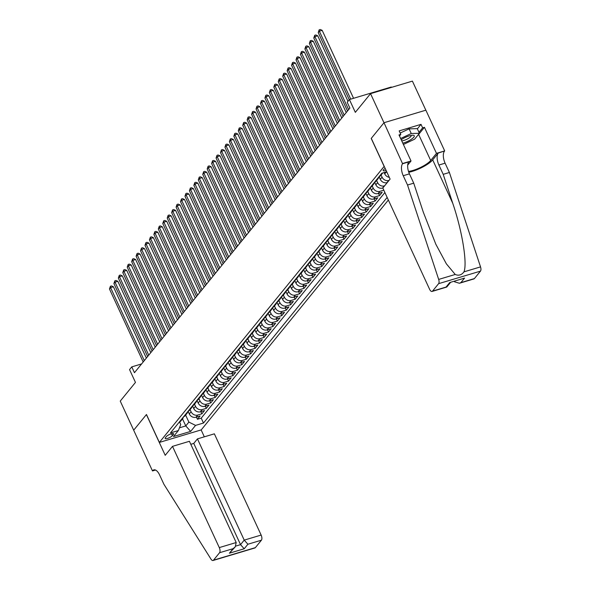 <?xml version="1.0" encoding="UTF-8"?>
<svg xmlns="http://www.w3.org/2000/svg" width="590" height="590" viewBox="0 0 590 590"><rect width="100%" height="100%" fill="white"/><g stroke="black" fill="none" stroke-linecap="round" stroke-linejoin="round"><path stroke-width="0.89" d="M385.204 168.475A4.255 1.121 155.2 0 0 383.397 169.876A4.255 1.121 155.2 0 0 383.153 170.576A4.255 1.121 155.2 0 0 386.081 170.385M391.458 87.394L391.281 87.01L349.413 99.54L347.193 102.269L349.885 108.088L134.461 372.696L131.769 366.877L129.549 369.606L135.464 382.409L120.249 401.097L133.694 430.184L146.468 414.497L159.366 442.426L384.208 166.336M425.84 110.197L412.403 81.125L370.542 93.655L383.987 122.75L371.213 138.436L384.12 166.358M159.366 442.426L201.234 429.889L388.36 200.032M188.085 411.326L189.294 413.937A5.317 4.514 39.1 0 0 195.969 417.241L200.099 416.002L197.436 419.276L196.426 417.101M190.083 409.622L191.071 411.754A5.317 4.514 39.1 0 0 197.746 415.058L201.876 413.819L200.873 411.643M201.876 413.819L204.538 410.544L200.408 411.783A5.317 4.514 39.1 0 1 193.734 408.487L192.524 405.868M196.964 400.411L198.174 403.029A5.317 4.514 39.1 0 0 204.848 406.326L208.978 405.094L206.316 408.361L205.313 406.193M201.411 394.953L202.613 397.572A5.317 4.514 39.1 0 0 209.295 400.868L213.425 399.637L210.755 402.911L209.752 400.735M205.851 389.503L207.061 392.114A5.317 4.514 39.1 0 0 213.735 395.418L217.865 394.179L215.203 397.454L214.192 395.278M210.291 384.046L211.5 386.664A5.317 4.514 39.1 0 0 218.175 389.961L222.305 388.722L219.642 391.996L218.639 389.82M214.731 378.588L215.94 381.206A5.317 4.514 39.1 0 0 222.622 384.503L226.744 383.264L224.082 386.538L223.079 384.363M219.178 373.131L220.387 375.749A5.317 4.514 39.1 0 0 227.062 379.046L231.192 377.814L228.522 381.088L227.519 378.913M223.617 367.673L224.827 370.291A5.317 4.514 39.1 0 0 231.501 373.595L235.631 372.356L232.969 375.631L231.958 373.455M228.057 362.223L229.267 364.834A5.317 4.514 39.1 0 0 235.941 368.138L240.071 366.899L237.409 370.173L236.406 367.998M232.497 356.766L233.706 359.384A5.317 4.514 39.1 0 0 240.388 362.68L244.518 361.441L241.848 364.716L240.845 362.54M236.944 351.308L238.154 353.926A5.317 4.514 39.1 0 0 244.828 357.223L248.958 355.991L246.288 359.258L245.285 357.09M241.384 345.851L242.593 348.469A5.317 4.514 39.1 0 0 249.268 351.765L253.398 350.534L250.735 353.808L249.725 351.633M245.823 340.401L247.033 343.011A5.317 4.514 39.1 0 0 253.707 346.315L257.837 345.076L255.175 348.351L254.172 346.175M250.263 334.943L251.473 337.561A5.317 4.514 39.1 0 0 258.155 340.858L262.284 339.619L259.615 342.893L258.612 340.718M254.71 329.486L255.92 332.104A5.317 4.514 39.1 0 0 262.594 335.4L266.724 334.161L264.055 337.436L263.052 335.26M259.15 324.028L260.36 326.646A5.317 4.514 39.1 0 0 267.034 329.943L271.164 328.711L268.502 331.986L267.499 329.81M263.59 318.578L264.799 321.189A5.317 4.514 39.1 0 0 271.474 324.493L275.604 323.254L272.941 326.528L271.938 324.353M268.037 313.12L269.239 315.731A5.317 4.514 39.1 0 0 275.921 319.035L280.051 317.796L277.381 321.071L276.378 318.895M272.477 307.663L273.686 310.281A5.317 4.514 39.1 0 0 280.361 313.578L284.491 312.339L281.828 315.613L280.818 313.438M276.917 302.205L278.126 304.824A5.317 4.514 39.1 0 0 284.8 308.12L288.93 306.889L286.268 310.156L285.265 307.987M281.356 296.748L282.566 299.366A5.317 4.514 39.1 0 0 289.24 302.67L293.37 301.431L290.708 304.706L289.705 302.53M285.803 291.298L287.006 293.909A5.317 4.514 39.1 0 0 293.687 297.213L297.817 295.974L295.148 299.248L294.144 297.072M290.243 285.84L291.453 288.458A5.317 4.514 39.1 0 0 298.127 291.755L302.257 290.516L299.595 293.791L298.584 291.615M294.683 280.383L295.892 283.001A5.317 4.514 39.1 0 0 302.567 286.298L306.697 285.066L304.034 288.333L303.031 286.165M299.123 274.925L300.332 277.543A5.317 4.514 39.1 0 0 307.014 280.84L311.144 279.608L308.474 282.883L307.471 280.707M303.57 269.475L304.779 272.086A5.317 4.514 39.1 0 0 311.454 275.39L315.584 274.151L312.914 277.425L311.911 275.25M308.01 264.018L309.219 266.636A5.317 4.514 39.1 0 0 315.893 269.932L320.023 268.693L317.361 271.968L316.351 269.792M312.449 258.56L313.659 261.178A5.317 4.514 39.1 0 0 320.333 264.475L324.463 263.236L321.801 266.51L320.798 264.335M316.889 253.103L318.099 255.721A5.317 4.514 39.1 0 0 324.78 259.017L328.91 257.786L326.241 261.06L325.238 258.885M321.336 247.645L322.546 250.263A5.317 4.514 39.1 0 0 329.22 253.567L333.35 252.328L330.68 255.603L329.677 253.427M325.776 242.195L326.985 244.806A5.317 4.514 39.1 0 0 333.66 248.11L337.79 246.871L335.127 250.145L334.124 247.97M330.216 236.738L331.425 239.356A5.317 4.514 39.1 0 0 338.1 242.652L342.23 241.413L339.567 244.688L338.564 242.512M334.663 231.28L335.865 233.898A5.317 4.514 39.1 0 0 342.547 237.195L346.677 235.963L344.007 239.23L343.004 237.062M339.103 225.823L340.312 228.441A5.317 4.514 39.1 0 0 346.986 231.737L351.116 230.506L348.454 233.78L347.444 231.605M343.542 220.372L344.752 222.983A5.317 4.514 39.1 0 0 351.426 226.287L355.556 225.048L352.894 228.323L351.891 226.147M347.982 214.915L349.192 217.533A5.317 4.514 39.1 0 0 355.866 220.83L359.996 219.591L357.334 222.865L356.331 220.69M352.429 209.457L353.631 212.076A5.317 4.514 39.1 0 0 360.313 215.372L364.443 214.133L361.773 217.408L360.77 215.232M356.869 204L358.078 206.618A5.317 4.514 39.1 0 0 364.753 209.915L368.883 208.683L366.22 211.957L365.21 209.782M361.309 198.55L362.518 201.161A5.317 4.514 39.1 0 0 369.193 204.465L373.322 203.226L370.66 206.5L369.657 204.324M365.748 193.092L366.958 195.703A5.317 4.514 39.1 0 0 373.64 199.007L377.77 197.768L375.1 201.043L374.097 198.867M370.195 187.635L371.405 190.253A5.317 4.514 39.1 0 0 378.079 193.55L382.209 192.311L379.54 195.585L378.537 193.409M172.391 435.678L173.364 434.483A4.123 1.092 155.2 0 0 173.6 433.805A4.123 1.092 155.2 0 0 170.333 434.151A4.123 1.092 155.2 0 0 166.351 436.578L165.377 437.78A4.123 1.092 155.2 0 0 165.141 438.459A4.123 1.092 155.2 0 0 168.408 438.112A4.123 1.092 155.2 0 0 172.391 435.678L171.506 433.761M386.723 171.771L381.87 173.224L170.444 432.92L178.364 430.553L180.739 424.542L179.589 422.049M180.894 420.087A5.317 4.514 39.1 0 0 182.517 418.907L185.776 425.921L188.881 422.101L195.563 425.397L203.484 423.03L387.158 197.421M195.563 425.397L190.673 431.401L173.475 436.548L178.364 430.553M384.112 172.553L384.724 173.88A5.317 4.514 39.1 0 0 389.289 177.317M379.075 176.72L380.285 179.338A5.317 4.514 39.1 0 0 386.959 182.635L387.283 182.546M381.074 175.016L382.062 177.155L380.285 179.338M374.635 182.177L375.845 184.795A5.317 4.514 39.1 0 0 382.519 188.092L382.836 187.996M376.634 180.474L377.622 182.612L375.845 184.795M372.194 185.931L373.175 188.07L371.405 190.253M367.747 191.389L368.735 193.527L366.958 195.703M363.307 196.846L364.296 198.978L362.518 201.161M358.868 202.296L359.856 204.435L358.078 206.618M354.42 207.754L355.409 209.893L353.631 212.076M349.981 213.211L350.969 215.35L349.192 217.533M345.541 218.669L346.529 220.8L344.752 222.983M341.101 224.119L342.089 226.258L340.312 228.441M336.654 229.576L337.642 231.715L335.865 233.898M332.214 235.034L333.203 237.173L331.425 239.356M327.775 240.491L328.763 242.63L326.985 244.806M323.335 245.949L324.323 248.08L322.546 250.263M318.888 251.399L319.876 253.538L318.099 255.721M314.448 256.856L315.436 258.995L313.659 261.178M310.008 262.314L310.996 264.453L309.219 266.636M305.568 267.772L306.549 269.903L304.779 272.086M301.121 273.222L302.11 275.36L300.332 277.543M296.681 278.679L297.67 280.818L295.892 283.001M292.242 284.137L293.23 286.275L291.453 288.458M287.802 289.594L288.783 291.726L287.006 293.909M283.355 295.044L284.343 297.183L282.566 299.366M278.915 300.502L279.903 302.641L278.126 304.824M274.475 305.959L275.464 308.098L273.686 310.281M270.028 311.417L271.017 313.556L269.239 315.731M265.589 316.874L266.577 319.006L264.799 321.189M261.149 322.324L262.137 324.463L260.36 326.646M256.709 327.782L257.697 329.921L255.92 332.104M252.262 333.239L253.25 335.378L251.473 337.561M247.822 338.697L248.81 340.828L247.033 343.011M243.382 344.147L244.371 346.286L242.593 348.469M238.943 349.605L239.924 351.743L238.154 353.926M234.495 355.062L235.484 357.201L233.706 359.384M230.056 360.519L231.044 362.658L229.267 364.834M225.616 365.977L226.604 368.108L224.827 370.291M221.176 371.427L222.157 373.566L220.387 375.749M216.729 376.885L217.717 379.023L215.94 381.206M212.289 382.342L213.278 384.481L211.5 386.664M207.85 387.8L208.838 389.931L207.061 392.114M203.403 393.25L204.391 395.389L202.613 397.572M198.963 398.707L199.951 400.846L198.174 403.029M194.523 404.165L195.511 406.303L193.734 408.487M197.436 419.276L201.219 418.14L384.894 192.532M389.053 180.363L388.736 180.459A5.317 4.514 -140.9 0 1 382.062 177.155M384.614 185.813L384.297 185.909A5.317 4.514 -140.9 0 1 377.622 182.612M383.81 190.179L379.857 191.367A5.317 4.514 -140.9 0 1 373.175 188.07M379.54 195.585L375.41 196.824A5.317 4.514 -140.9 0 1 368.735 193.527M375.1 201.043L370.97 202.281A5.317 4.514 -140.9 0 1 364.296 198.978M370.66 206.5L366.53 207.732A5.317 4.514 -140.9 0 1 359.856 204.435M366.22 211.957L362.09 213.189A5.317 4.514 -140.9 0 1 355.409 209.893M361.773 217.408L357.643 218.647A5.317 4.514 -140.9 0 1 350.969 215.35M357.334 222.865L353.204 224.104A5.317 4.514 -140.9 0 1 346.529 220.8M352.894 228.323L348.764 229.562A5.317 4.514 -140.9 0 1 342.089 226.258M348.454 233.78L344.324 235.012A5.317 4.514 -140.9 0 1 337.642 231.715M344.007 239.23L339.877 240.469A5.317 4.514 -140.9 0 1 333.203 237.173M339.567 244.688L335.437 245.927A5.317 4.514 -140.9 0 1 328.763 242.63M335.127 250.145L330.997 251.384A5.317 4.514 -140.9 0 1 324.323 248.08M330.68 255.603L326.558 256.834A5.317 4.514 -140.9 0 1 319.876 253.538M326.241 261.06L322.111 262.292A5.317 4.514 -140.9 0 1 315.436 258.995M321.801 266.51L317.671 267.749A5.317 4.514 -140.9 0 1 310.996 264.453M317.361 271.968L313.231 273.207A5.317 4.514 -140.9 0 1 306.549 269.903M312.914 277.425L308.784 278.664A5.317 4.514 -140.9 0 1 302.11 275.36M308.474 282.883L304.344 284.115A5.317 4.514 -140.9 0 1 297.67 280.818M304.034 288.333L299.904 289.572A5.317 4.514 -140.9 0 1 293.23 286.275M299.595 293.791L295.465 295.03A5.317 4.514 -140.9 0 1 288.783 291.726M295.148 299.248L291.018 300.487A5.317 4.514 -140.9 0 1 284.343 297.183M290.708 304.706L286.578 305.937A5.317 4.514 -140.9 0 1 279.903 302.641M286.268 310.156L282.138 311.395A5.317 4.514 -140.9 0 1 275.464 308.098M281.828 315.613L277.698 316.852A5.317 4.514 -140.9 0 1 271.017 313.556M277.381 321.071L273.251 322.31A5.317 4.514 -140.9 0 1 266.577 319.006M272.941 326.528L268.811 327.76A5.317 4.514 -140.9 0 1 262.137 324.463M268.502 331.986L264.372 333.217A5.317 4.514 -140.9 0 1 257.697 329.921M264.055 337.436L259.932 338.675A5.317 4.514 -140.9 0 1 253.25 335.378M259.615 342.893L255.485 344.132A5.317 4.514 -140.9 0 1 248.81 340.828M255.175 348.351L251.045 349.59A5.317 4.514 -140.9 0 1 244.371 346.286M250.735 353.808L246.605 355.04A5.317 4.514 -140.9 0 1 239.924 351.743M246.288 359.258L242.158 360.497A5.317 4.514 -140.9 0 1 235.484 357.201M241.848 364.716L237.718 365.955A5.317 4.514 -140.9 0 1 231.044 362.658M237.409 370.173L233.279 371.412A5.317 4.514 -140.9 0 1 226.604 368.108M232.969 375.631L228.839 376.863A5.317 4.514 -140.9 0 1 222.157 373.566M228.522 381.088L224.392 382.32A5.317 4.514 -140.9 0 1 217.717 379.023M224.082 386.538L219.952 387.777A5.317 4.514 -140.9 0 1 213.278 384.481M219.642 391.996L215.512 393.235A5.317 4.514 -140.9 0 1 208.838 389.931M215.203 397.454L211.072 398.693A5.317 4.514 -140.9 0 1 204.391 395.389M210.755 402.911L206.625 404.143A5.317 4.514 -140.9 0 1 199.951 400.846M206.316 408.361L202.186 409.6A5.317 4.514 -140.9 0 1 195.511 406.303M179.117 422.27A5.317 4.514 39.1 0 0 180.739 421.09L182.517 418.907A5.317 4.514 39.1 0 0 183.343 417.078M185.636 415.08L188.881 422.101M349.413 99.54L355.328 112.343L370.542 93.655M141.593 363.942L131.769 366.877M179.441 427.816L185.776 425.921L190.673 431.401M201.219 418.14L203.484 423.03M183.556 416.813A5.317 4.514 39.1 0 0 185.186 415.633L186.964 413.45A5.317 4.514 -140.9 0 1 185.334 414.63M187.782 411.621A5.317 4.514 -140.9 0 1 186.964 413.45M187.996 411.355A5.317 4.514 39.1 0 0 189.626 410.175L191.403 408A5.317 4.514 -140.9 0 1 189.774 409.172M192.229 406.163A5.317 4.514 -140.9 0 1 191.403 408M192.443 405.905A5.317 4.514 39.1 0 0 194.066 404.725L195.843 402.542A5.317 4.514 -140.9 0 1 194.221 403.722M196.669 400.706A5.317 4.514 -140.9 0 1 195.843 402.542M196.883 400.448A5.317 4.514 39.1 0 0 198.513 399.268L200.283 397.085A5.317 4.514 -140.9 0 1 198.66 398.265M201.109 395.256A5.317 4.514 -140.9 0 1 200.283 397.085M201.323 394.99A5.317 4.514 39.1 0 0 202.953 393.81L204.73 391.627A5.317 4.514 -140.9 0 1 203.1 392.807M205.549 389.798A5.317 4.514 -140.9 0 1 204.73 391.627M205.763 389.533A5.317 4.514 39.1 0 0 207.392 388.353L209.17 386.17A5.317 4.514 -140.9 0 1 207.54 387.35M209.996 384.341A5.317 4.514 -140.9 0 1 209.17 386.17M210.21 384.075A5.317 4.514 39.1 0 0 211.832 382.903L213.609 380.72A5.317 4.514 -140.9 0 1 211.987 381.9M214.436 378.883A5.317 4.514 -140.9 0 1 213.609 380.72M214.649 378.625A5.317 4.514 39.1 0 0 216.279 377.445L218.049 375.262A5.317 4.514 -140.9 0 1 216.427 376.442M218.875 373.426A5.317 4.514 -140.9 0 1 218.049 375.262M219.089 373.168A5.317 4.514 39.1 0 0 220.719 371.988L222.496 369.805A5.317 4.514 -140.9 0 1 220.867 370.985M223.322 367.976A5.317 4.514 -140.9 0 1 222.496 369.805M223.529 367.71A5.317 4.514 39.1 0 0 225.159 366.53L226.936 364.347A5.317 4.514 -140.9 0 1 225.306 365.527M227.762 362.518A5.317 4.514 -140.9 0 1 226.936 364.347M227.976 362.253A5.317 4.514 39.1 0 0 229.599 361.08L231.376 358.897A5.317 4.514 -140.9 0 1 229.753 360.07M232.202 357.061A5.317 4.514 -140.9 0 1 231.376 358.897M232.416 356.803A5.317 4.514 39.1 0 0 234.046 355.623L235.823 353.44A5.317 4.514 -140.9 0 1 234.193 354.62M236.642 351.603A5.317 4.514 -140.9 0 1 235.823 353.44M236.856 351.345A5.317 4.514 39.1 0 0 238.485 350.165L240.263 347.982A5.317 4.514 -140.9 0 1 238.633 349.162M241.089 346.153A5.317 4.514 -140.9 0 1 240.263 347.982M241.303 345.888A5.317 4.514 39.1 0 0 242.925 344.707L244.703 342.525A5.317 4.514 -140.9 0 1 243.073 343.705M245.529 340.695A5.317 4.514 -140.9 0 1 244.703 342.525M245.742 340.43A5.317 4.514 39.1 0 0 247.365 339.25L249.142 337.074A5.317 4.514 -140.9 0 1 247.52 338.247M249.968 335.238A5.317 4.514 -140.9 0 1 249.142 337.074M250.182 334.973A5.317 4.514 39.1 0 0 251.812 333.8L253.589 331.617A5.317 4.514 -140.9 0 1 251.959 332.797M254.408 329.781A5.317 4.514 -140.9 0 1 253.589 331.617M254.622 329.522A5.317 4.514 39.1 0 0 256.252 328.342L258.029 326.159A5.317 4.514 -140.9 0 1 256.399 327.339M258.855 324.33A5.317 4.514 -140.9 0 1 258.029 326.159M259.069 324.065A5.317 4.514 39.1 0 0 260.692 322.885L262.469 320.702A5.317 4.514 -140.9 0 1 260.846 321.882M263.295 318.873A5.317 4.514 -140.9 0 1 262.469 320.702M263.509 318.607A5.317 4.514 39.1 0 0 265.139 317.427L266.909 315.244A5.317 4.514 -140.9 0 1 265.286 316.424M267.735 313.415A5.317 4.514 -140.9 0 1 266.909 315.244M267.949 313.15A5.317 4.514 39.1 0 0 269.578 311.977L271.356 309.794A5.317 4.514 -140.9 0 1 269.726 310.967M272.174 307.958A5.317 4.514 -140.9 0 1 271.356 309.794M272.388 307.7A5.317 4.514 39.1 0 0 274.018 306.52L275.796 304.337A5.317 4.514 -140.9 0 1 274.166 305.517M276.622 302.5A5.317 4.514 -140.9 0 1 275.796 304.337M276.835 302.242A5.317 4.514 39.1 0 0 278.458 301.062L280.235 298.879A5.317 4.514 -140.9 0 1 278.613 300.059M281.061 297.05A5.317 4.514 -140.9 0 1 280.235 298.879M281.275 296.785A5.317 4.514 39.1 0 0 282.905 295.605L284.675 293.422A5.317 4.514 -140.9 0 1 283.053 294.602M285.501 291.593A5.317 4.514 -140.9 0 1 284.675 293.422M285.715 291.327A5.317 4.514 39.1 0 0 287.345 290.147L289.122 287.972A5.317 4.514 -140.9 0 1 287.492 289.144M289.948 286.135A5.317 4.514 -140.9 0 1 289.122 287.972M290.155 285.877A5.317 4.514 39.1 0 0 291.784 284.697L293.562 282.514A5.317 4.514 -140.9 0 1 291.932 283.694M294.388 280.678A5.317 4.514 -140.9 0 1 293.562 282.514M294.602 280.42A5.317 4.514 39.1 0 0 296.224 279.24L298.002 277.057A5.317 4.514 -140.9 0 1 296.379 278.237M298.828 275.228A5.317 4.514 -140.9 0 1 298.002 277.057M299.042 274.962A5.317 4.514 39.1 0 0 300.671 273.782L302.449 271.599A5.317 4.514 -140.9 0 1 300.819 272.779M303.267 269.77A5.317 4.514 -140.9 0 1 302.449 271.599M303.481 269.505A5.317 4.514 39.1 0 0 305.111 268.325L306.889 266.142A5.317 4.514 -140.9 0 1 305.259 267.322M307.715 264.313A5.317 4.514 -140.9 0 1 306.889 266.142M307.928 264.047A5.317 4.514 39.1 0 0 309.551 262.875L311.328 260.692A5.317 4.514 -140.9 0 1 309.698 261.872M312.154 258.855A5.317 4.514 -140.9 0 1 311.328 260.692M312.368 258.597A5.317 4.514 39.1 0 0 313.991 257.417L315.768 255.234A5.317 4.514 -140.9 0 1 314.146 256.414M316.594 253.398A5.317 4.514 -140.9 0 1 315.768 255.234M316.808 253.14A5.317 4.514 39.1 0 0 318.438 251.959L320.215 249.777A5.317 4.514 -140.9 0 1 318.585 250.957M321.034 247.948A5.317 4.514 -140.9 0 1 320.215 249.777M321.248 247.682A5.317 4.514 39.1 0 0 322.878 246.502L324.655 244.319A5.317 4.514 -140.9 0 1 323.025 245.499M325.481 242.49A5.317 4.514 -140.9 0 1 324.655 244.319M325.695 242.225A5.317 4.514 39.1 0 0 327.317 241.044L329.095 238.869A5.317 4.514 -140.9 0 1 327.472 240.042M329.921 237.032A5.317 4.514 -140.9 0 1 329.095 238.869M330.135 236.774A5.317 4.514 39.1 0 0 331.757 235.594L333.534 233.411A5.317 4.514 -140.9 0 1 331.912 234.591M334.36 231.575A5.317 4.514 -140.9 0 1 333.534 233.411M334.574 231.317A5.317 4.514 39.1 0 0 336.204 230.137L337.981 227.954A5.317 4.514 -140.9 0 1 336.352 229.134M338.8 226.125A5.317 4.514 -140.9 0 1 337.981 227.954M339.014 225.859A5.317 4.514 39.1 0 0 340.644 224.679L342.421 222.496A5.317 4.514 -140.9 0 1 340.791 223.676M343.247 220.667A5.317 4.514 -140.9 0 1 342.421 222.496M343.461 220.402A5.317 4.514 39.1 0 0 345.084 219.222L346.861 217.039A5.317 4.514 -140.9 0 1 345.239 218.219M347.687 215.21A5.317 4.514 -140.9 0 1 346.861 217.039M347.901 214.944A5.317 4.514 39.1 0 0 349.531 213.772L351.301 211.589A5.317 4.514 -140.9 0 1 349.678 212.769M352.127 209.752A5.317 4.514 -140.9 0 1 351.301 211.589M352.341 209.494A5.317 4.514 39.1 0 0 353.971 208.314L355.748 206.131A5.317 4.514 -140.9 0 1 354.118 207.311M356.567 204.295A5.317 4.514 -140.9 0 1 355.748 206.131M356.78 204.037A5.317 4.514 39.1 0 0 358.41 202.857L360.188 200.674A5.317 4.514 -140.9 0 1 358.558 201.854M361.014 198.845A5.317 4.514 -140.9 0 1 360.188 200.674M361.228 198.579A5.317 4.514 39.1 0 0 362.85 197.399L364.627 195.216A5.317 4.514 -140.9 0 1 363.005 196.396M365.453 193.387A5.317 4.514 -140.9 0 1 364.627 195.216M365.667 193.122A5.317 4.514 39.1 0 0 367.297 191.949L369.075 189.766A5.317 4.514 -140.9 0 1 367.445 190.939M369.893 187.93A5.317 4.514 -140.9 0 1 369.075 189.766M370.107 187.672A5.317 4.514 39.1 0 0 371.737 186.492L373.514 184.309A5.317 4.514 -140.9 0 1 371.884 185.489M374.34 182.472A5.317 4.514 -140.9 0 1 373.514 184.309M374.554 182.214A5.317 4.514 39.1 0 0 376.177 181.034L377.954 178.851A5.317 4.514 -140.9 0 1 376.324 180.031M387.239 172.892A5.317 4.514 -140.9 0 1 386.561 171.815M378.78 177.022A5.317 4.514 -140.9 0 1 377.954 178.851M378.994 176.757A5.317 4.514 39.1 0 0 380.616 175.577L382.394 173.394A5.317 4.514 -140.9 0 1 380.771 174.574M382.696 172.973A5.317 4.514 -140.9 0 1 382.394 173.394M146.357 358.086L113.405 286.777L110.581 287.618L144.307 360.608M109.467 288.982L110.396 286.261L110.581 287.618L109.467 288.982L143.193 361.972M110.396 286.261L111.525 285.921L113.405 286.777M402.793 143.163A8.636 2.286 155.2 0 0 411.377 139.262A8.636 2.286 155.2 0 0 412.904 135.228A8.636 2.286 155.2 0 0 401.532 139.535A8.636 2.286 155.2 0 0 401.215 139.749M401.731 140.87A5.915 1.564 155.2 0 0 409.187 137.927A5.915 1.564 155.2 0 0 411.186 135.538A5.915 1.564 155.2 0 0 411.097 135.412M400.182 133.052L409.099 128.856L417.277 128.627L419.431 133.288L414.637 139.174L403.398 144.469M400.64 138.51L411.252 133.51L419.431 133.288M409.099 128.856L411.252 133.51M172.501 446.357L219.281 547.594L236.192 542.534L189.412 441.298L172.501 446.357L165.215 455.31L146.401 414.578L133.672 430.213L152.493 470.938L155.502 470.038M190.806 444.307L193.763 443.415L197.451 438.886L214.362 433.827L261.141 535.064A3.99 1.829 73.3 0 1 261.422 540.189L255.359 547.638A3.99 1.829 73.3 0 1 254.887 547.962L213.027 560.5A3.99 1.829 -106.7 0 1 210.977 559.106L163.909 484.272L159.61 474.965A9.307 4.27 -106.7 0 0 153.828 469.869A9.307 4.27 -106.7 0 0 152.736 470.636L152.493 470.938M261.422 540.189L247.903 544.238L244.216 548.766L229.392 553.206L233.08 548.678L219.561 552.727L213.499 560.168L255.359 547.638M201.138 429.918L204.332 436.829M197.451 438.886L244.223 540.123L261.141 535.064M213.027 560.5A3.99 1.829 -106.7 0 0 213.499 560.168M219.561 552.727A3.99 1.829 -106.7 0 0 219.281 547.594M193.763 443.415L240.543 544.651L244.223 540.123L247.903 544.238M244.216 548.766L240.543 544.651L235.786 546.075M229.392 553.206L235.226 546.886L236.192 542.534M233.08 548.678L235.226 546.886M454.337 281.356L454.543 281.791L455.082 281.128M407.535 185.024L413.73 183.166L423.281 212.112L435.803 244.179L446.357 263.826L455.222 274.468C458.681 275.928 461.601 275.051 463.976 271.85C467.479 263.236 462.176 230.867 452.751 203.285L443.208 174.338L438.901 165.03A9.307 4.27 73.3 0 1 438.252 153.068L444.69 150.915L425.869 110.183L384.009 122.72L371.28 138.355L390.101 179.08L382.814 188.026L429.594 289.262A3.99 1.829 -106.7 0 0 432.072 291.445A3.99 1.829 -106.7 0 0 432.536 291.113L438.599 283.672A3.99 1.829 -106.7 0 0 438.672 279.424L407.535 185.024L403.236 175.709A9.307 4.27 73.3 0 1 402.579 163.747L384.009 122.72M443.208 174.338L449.403 172.487L445.096 163.179A9.307 4.27 73.3 0 1 444.447 151.21M402.579 163.747L408.774 161.896A9.307 4.27 73.3 0 0 409.43 173.858L413.73 183.166M432.536 291.113L446.062 287.065L449.742 282.536L464.566 278.104L460.878 282.632L474.404 278.583L480.467 271.135L438.599 283.672M463.976 271.85L480.533 266.887L449.403 172.487M402.823 163.445L411.031 160.989L398.988 134.926L400.794 134.387L399.482 136.002M417.373 128.834L421.017 124.357L399.179 130.892L400.794 134.387M421.017 124.357L422.632 127.846L424.439 127.3L436.482 153.371L444.69 150.915M408.501 171.424A14.949 3.953 155.2 0 0 430.685 160.487L436.482 153.371M411.031 160.989L407.705 165.067M408.781 172.265A17.309 4.573 155.2 0 0 432.699 159.89L438.252 153.068M480.533 266.887A3.99 1.829 73.3 0 1 480.467 271.135M474.404 278.583A3.99 1.829 73.3 0 1 473.932 278.908L459.404 283.259L454.543 281.791M424.439 127.3L418.642 134.424A14.949 3.953 -24.8 0 1 417.609 135.523M418.989 132.322L422.632 127.846M446.062 287.065L446.873 286.91L450.45 282.514M449.742 282.536L464.566 278.104M460.878 282.632L459.404 283.259M150.797 352.628L117.853 281.319L115.021 282.168L148.746 355.151M113.907 283.532L114.836 280.81L115.021 282.168L113.907 283.532L147.633 356.515M114.836 280.81L115.972 280.471L117.853 281.319M155.244 347.171L122.292 275.862L119.46 276.71L153.186 349.693M118.354 278.074L119.276 275.353L119.46 276.71L118.354 278.074L152.08 351.057M119.276 275.353L120.412 275.014L122.292 275.862M159.684 341.713L126.732 270.404L123.907 271.252L157.626 344.243M122.794 272.617L123.723 269.896L123.907 271.252L122.794 272.617L156.52 345.6M123.723 269.896L124.851 269.556L126.732 270.404M164.123 336.263L131.172 264.947L128.347 265.795L162.073 338.785M127.234 267.159L128.163 264.438L128.347 265.795L127.234 267.159L160.959 340.15M128.163 264.438L129.291 264.099L131.172 264.947M168.563 330.806L135.619 259.497L132.787 260.345L166.513 333.328M131.681 261.702L132.603 258.981L132.787 260.345L131.681 261.702L165.399 334.692M132.603 258.981L133.738 258.649L135.619 259.497M173.01 325.348L140.059 254.039L137.227 254.887L170.953 327.87M136.12 256.252L137.042 253.53L137.227 254.887L136.12 256.252L169.846 329.235M137.042 253.53L138.178 253.191L140.059 254.039M177.45 319.891L144.498 248.582L141.674 249.43L175.392 322.413M140.56 250.794L141.489 248.073L141.674 249.43L140.56 250.794L174.286 323.777M141.489 248.073L142.618 247.734L144.498 248.582M181.89 314.441L148.938 243.124L146.114 243.972L179.839 316.963M145 245.337L145.929 242.615L146.114 243.972L145 245.337L178.726 318.327M145.929 242.615L147.058 242.276L148.938 243.124M186.337 308.983L153.385 237.674L150.553 238.515L184.279 311.505M149.447 239.879L150.369 237.158L150.553 238.515L149.447 239.879L183.166 312.87M150.369 237.158L151.505 236.819L153.385 237.674M190.777 303.526L157.825 232.217L154.993 233.065L188.719 306.048M153.887 234.429L154.816 231.708L154.993 233.065L153.887 234.429L187.613 307.412M154.816 231.708L155.944 231.369L157.825 232.217M195.216 298.068L162.265 226.759L159.44 227.607L193.166 300.59M158.327 228.972L159.256 226.25L159.44 227.607L158.327 228.972L192.052 301.955M159.256 226.25L160.384 225.911L162.265 226.759M199.656 292.611L166.712 221.302L163.88 222.15L197.606 295.14M162.766 223.514L163.696 220.793L163.88 222.15L162.766 223.514L196.492 296.505M163.696 220.793L164.831 220.454L166.712 221.302M204.103 287.16L171.152 215.844L168.32 216.692L202.046 289.683M167.213 218.057L168.135 215.335L168.32 216.692L167.213 218.057L200.932 291.047M168.135 215.335L169.271 214.996L171.152 215.844M208.543 281.703L175.591 210.394L172.767 211.242L206.485 284.225M171.653 212.606L172.582 209.878L172.767 211.242L171.653 212.606L205.379 285.59M172.582 209.878L173.711 209.546L175.591 210.394M212.983 276.245L180.031 204.936L177.207 205.785L210.932 278.768M176.093 207.149L177.022 204.428L177.207 205.785L176.093 207.149L209.819 280.132M177.022 204.428L178.151 204.088L180.031 204.936M217.422 270.788L184.478 199.479L181.646 200.327L215.372 273.31M180.533 201.692L181.462 198.97L181.646 200.327L180.533 201.692L214.258 274.675M181.462 198.97L182.598 198.631L184.478 199.479M221.869 265.338L188.918 194.022L186.086 194.87L219.812 267.86M184.98 196.234L185.902 193.513L186.086 194.87L184.98 196.234L218.706 269.224M185.902 193.513L187.037 193.173L188.918 194.022M226.309 259.88L193.358 188.571L190.533 189.412L224.252 262.403M189.419 190.777L190.349 188.055L190.533 189.412L189.419 190.777L223.145 263.767M190.349 188.055L191.477 187.716L193.358 188.571M230.749 254.423L197.798 183.114L194.973 183.962L228.699 256.945M193.859 185.326L194.789 182.605L194.973 183.962L193.859 185.326L227.585 258.309M194.789 182.605L195.917 182.266L197.798 183.114M235.189 248.965L202.245 177.656L199.413 178.505L233.139 251.488M198.306 179.869L199.228 177.148L199.413 178.505L198.306 179.869L232.025 252.852M199.228 177.148L200.364 176.808L202.245 177.656M239.636 243.508L206.684 172.199L203.852 173.047L237.578 246.037M202.746 174.411L203.668 171.69L203.852 173.047L202.746 174.411L236.472 247.402M203.668 171.69L204.804 171.351L206.684 172.199M244.076 238.058L211.124 166.749L208.3 167.59L242.018 240.58M207.186 168.954L208.115 166.233L208.3 167.59L207.186 168.954L240.912 241.944M208.115 166.233L209.244 165.893L211.124 166.749M248.515 232.6L215.564 161.291L212.739 162.139L246.465 235.122M211.626 163.504L212.555 160.782L212.739 162.139L211.626 163.504L245.352 236.487M212.555 160.782L213.683 160.443L215.564 161.291M252.955 227.143L220.011 155.834L217.179 156.682L250.905 229.665M216.073 158.046L216.995 155.325L217.179 156.682L216.073 158.046L249.791 231.029M216.995 155.325L218.13 154.986L220.011 155.834M257.402 221.685L224.451 150.376L221.619 151.224L255.345 224.215M220.513 152.589L221.442 149.867L221.619 151.224L220.513 152.589L254.238 225.572M221.442 149.867L222.57 149.528L224.451 150.376M261.842 216.235L228.891 144.919L226.066 145.767L259.792 218.757M224.952 147.131L225.881 144.41L226.066 145.767L224.952 147.131L258.678 220.122M225.881 144.41L227.01 144.071L228.891 144.919M266.282 210.778L233.33 139.469L230.506 140.317L264.231 213.3M229.392 141.674L230.321 138.952L230.506 140.317L229.392 141.674L263.118 214.664M230.321 138.952L231.45 138.613L233.33 139.469M270.729 205.32L237.777 134.011L234.945 134.859L268.671 207.842M233.839 136.224L234.761 133.502L234.945 134.859L233.839 136.224L267.558 209.207M234.761 133.502L235.897 133.163L237.777 134.011M275.169 199.863L242.217 128.554L239.385 129.402L273.111 202.385M238.279 130.766L239.208 128.045L239.385 129.402L238.279 130.766L272.005 203.749M239.208 128.045L240.337 127.706L242.217 128.554M279.608 194.412L246.657 123.096L243.832 123.944L277.558 196.935M242.719 125.309L243.648 122.587L243.832 123.944L242.719 125.309L276.445 198.299M243.648 122.587L244.776 122.248L246.657 123.096M284.048 188.955L251.104 117.646L248.272 118.487L281.998 191.477M247.158 119.851L248.088 117.13L248.272 118.487L247.158 119.851L280.884 192.842M248.088 117.13L249.223 116.791L251.104 117.646M288.495 183.497L255.544 112.189L252.712 113.037L286.438 186.02M251.606 114.401L252.527 111.68L252.712 113.037L251.606 114.401L285.331 187.384M252.527 111.68L253.663 111.34L255.544 112.189M292.935 178.04L259.983 106.731L257.159 107.579L290.877 180.562M256.045 108.944L256.975 106.222L257.159 107.579L256.045 108.944L289.771 181.927M256.975 106.222L258.103 105.883L259.983 106.731M297.375 172.582L264.423 101.273L261.599 102.122L295.325 175.112M260.485 103.486L261.414 100.765L261.599 102.122L260.485 103.486L294.211 176.469M261.414 100.765L262.543 100.425L264.423 101.273M301.815 167.132L268.87 95.816L266.038 96.664L299.764 169.655M264.932 98.028L265.854 95.307L266.038 96.664L264.932 98.028L298.651 171.019M265.854 95.307L266.99 94.968L268.87 95.816M306.262 161.675L273.31 90.366L270.478 91.214L304.204 164.197M269.372 92.571L270.294 89.85L270.478 91.214L269.372 92.571L303.098 165.561M270.294 89.85L271.43 89.518L273.31 90.366M310.701 156.217L277.75 84.908L274.925 85.757L308.644 158.74M273.812 87.121L274.741 84.4L274.925 85.757L273.812 87.121L307.538 160.104M274.741 84.4L275.869 84.06L277.75 84.908M315.141 150.76L282.19 79.451L279.365 80.299L313.091 153.282M278.251 81.663L279.181 78.942L279.365 80.299L278.251 81.663L311.977 154.646M279.181 78.942L280.309 78.603L282.19 79.451M319.581 145.31L286.637 73.993L283.805 74.842L317.531 147.832M282.699 76.206L283.62 73.485L283.805 74.842L282.699 76.206L316.417 149.196M283.62 73.485L284.756 73.145L286.637 73.993M324.028 139.852L291.077 68.543L288.245 69.384L321.97 142.374M287.138 70.748L288.068 68.027L288.245 69.384L287.138 70.748L320.864 143.739M288.068 68.027L289.196 67.688L291.077 68.543M328.468 134.395L295.516 63.086L292.692 63.934L326.41 136.917M291.578 65.298L292.507 62.577L292.692 63.934L291.578 65.298L325.304 138.281M292.507 62.577L293.636 62.238L295.516 63.086M332.908 128.937L299.956 57.628L297.131 58.476L330.857 131.459M296.018 59.841L296.947 57.119L297.131 58.476L296.018 59.841L329.744 132.824M296.947 57.119L298.075 56.78L299.956 57.628M337.355 123.48L304.403 52.171L301.571 53.019L335.297 126.009M300.465 54.383L301.387 51.662L301.571 53.019L300.465 54.383L334.183 127.374M301.387 51.662L302.523 51.323L304.403 52.171M341.794 118.029L308.843 46.713L306.011 47.561L339.737 120.552M304.905 48.926L305.834 46.204L306.011 47.561L304.905 48.926L338.631 121.916M305.834 46.204L306.962 45.865L308.843 46.713M346.234 112.572L313.283 41.263L310.458 42.111L344.184 115.094M309.344 43.476L310.274 40.747L310.458 42.111L309.344 43.476L343.07 116.459M310.274 40.747L311.402 40.415L313.283 41.263M347.989 101.296L317.73 35.806L314.898 36.654L348.624 109.637M313.784 38.018L314.713 35.297L314.898 36.654L313.784 38.018L347.51 111.001M314.713 35.297L315.849 34.958L317.73 35.806M353.565 98.301L322.17 30.348L319.338 31.196L350.74 99.15M318.231 32.561L319.153 29.839L319.338 31.196L318.231 32.561L349.265 99.732M319.153 29.839L320.289 29.5L322.17 30.348M386.362 171.882L384.724 173.88M191.071 411.754L189.294 413.937M197.746 415.058L195.969 417.241M388.736 180.459L386.959 182.635M384.297 185.909L382.519 188.092M379.857 191.367L378.079 193.55M375.41 196.824L373.64 199.007M370.97 202.281L369.193 204.465M366.53 207.732L364.753 209.915M362.09 213.189L360.313 215.372M357.643 218.647L355.866 220.83M353.204 224.104L351.426 226.287M348.764 229.562L346.986 231.737M344.324 235.012L342.547 237.195M339.877 240.469L338.1 242.652M335.437 245.927L333.66 248.11M330.997 251.384L329.22 253.567M326.558 256.834L324.78 259.017M322.111 262.292L320.333 264.475M317.671 267.749L315.893 269.932M313.231 273.207L311.454 275.39M308.784 278.664L307.014 280.84M304.344 284.115L302.567 286.298M299.904 289.572L298.127 291.755M295.465 295.03L293.687 297.213M291.018 300.487L289.24 302.67M286.578 305.937L284.8 308.12M282.138 311.395L280.361 313.578M277.698 316.852L275.921 319.035M273.251 322.31L271.474 324.493M268.811 327.76L267.034 329.943M264.372 333.217L262.594 335.4M259.932 338.675L258.155 340.858M255.485 344.132L253.707 346.315M251.045 349.59L249.268 351.765M246.605 355.04L244.828 357.223M242.158 360.497L240.388 362.68M237.718 365.955L235.941 368.138M233.279 371.412L231.501 373.595M228.839 376.863L227.062 379.046M224.392 382.32L222.622 384.503M219.952 387.777L218.175 389.961M215.512 393.235L213.735 395.418M211.072 398.693L209.295 400.868M206.625 404.143L204.848 406.326M202.186 409.6L200.408 411.783M172.929 433.539L173.364 434.483M155.163 469.913L152.736 470.636M438.901 165.03L445.096 163.179M409.43 173.858L403.236 175.709M438.672 279.424L455.222 274.468M452.751 203.285L432.699 159.89M418.642 134.424L430.685 160.487M432.072 291.445L446.601 287.094"/></g></svg>
